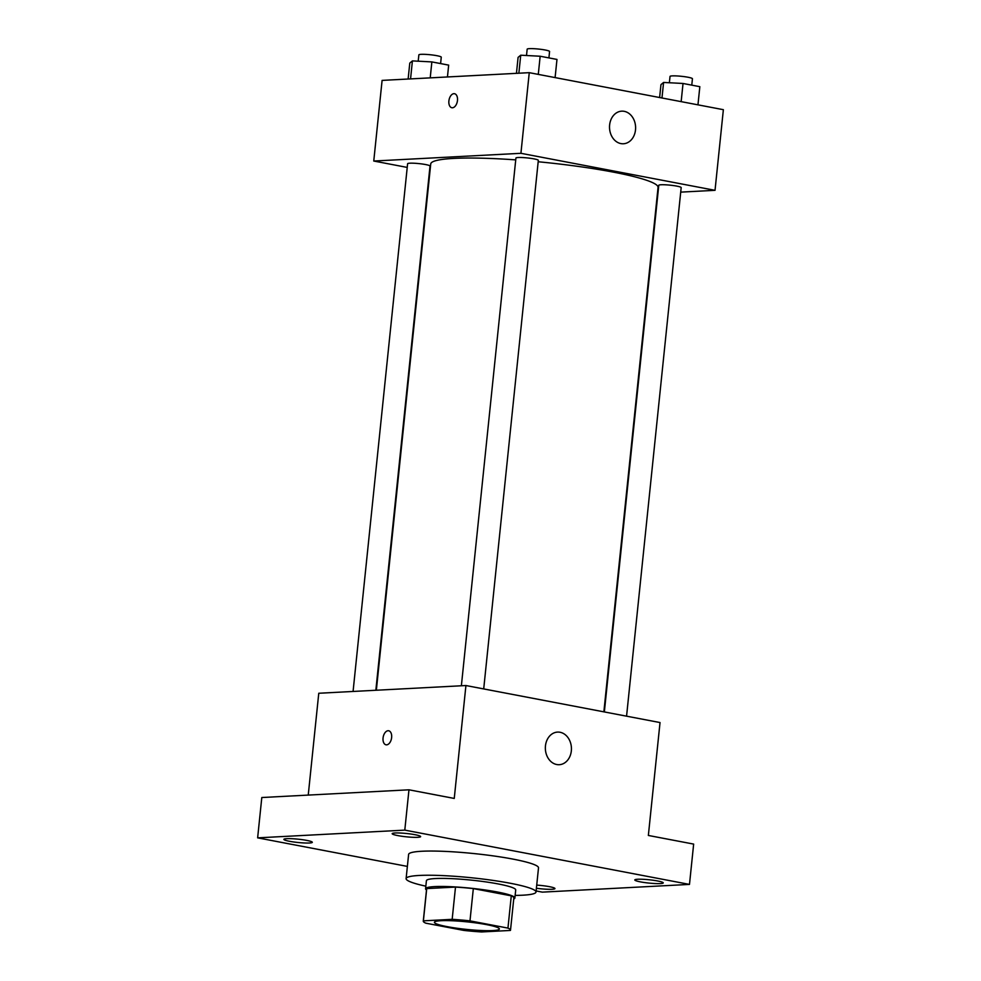 <?xml version="1.0" encoding="UTF-8"?>
<svg xmlns="http://www.w3.org/2000/svg" width="981" height="981" viewBox="0 0 981 981"><rect width="100%" height="100%" fill="white"/><g stroke="black" fill="none" stroke-linecap="round" stroke-linejoin="round"><path stroke-width="1.47" d="M492.781 930.577A32.643 3.777 5.9 0 1 456.361 928.161A32.643 3.777 5.9 0 1 434.424 922.287A32.643 3.777 5.9 0 1 467.287 921.882A32.643 3.777 5.9 0 1 499.366 928.995A32.643 3.777 5.9 0 1 492.781 930.577M507.95 928.1L469.985 920.865A43.851 5.077 5.9 0 0 452.167 919.332L423.387 920.84A43.851 5.077 5.9 0 0 423.277 921.134A43.851 5.077 5.9 0 0 425.84 923.182L463.805 930.417A43.851 5.077 5.9 0 0 481.622 931.95L510.402 930.442A43.851 5.077 5.9 0 0 510.512 930.147A43.851 5.077 5.9 0 0 507.95 928.1L511.285 895.849L473.32 888.602L469.985 920.865M423.277 921.134L426.612 888.884A43.851 5.077 5.9 0 1 426.723 888.59L423.387 920.84M473.32 888.602A43.851 5.077 5.9 0 0 455.503 887.082L426.723 888.59M511.285 895.849A43.851 5.077 5.9 0 1 513.848 897.897L510.512 930.147M513.725 899.001A44.893 5.199 -174.1 0 0 514.878 897.995A44.893 5.199 -174.1 0 0 470.757 888.21A44.893 5.199 -174.1 0 0 425.57 888.774A44.893 5.199 -174.1 0 0 426.502 889.988M425.57 888.774L426.404 880.705A44.893 5.199 5.9 0 1 471.591 880.153A44.893 5.199 5.9 0 1 515.712 889.939L514.878 897.995M455.503 887.082L452.167 919.332M425.84 886.174A65.298 7.566 5.9 0 1 406.109 878.608A65.298 7.566 5.9 0 1 471.836 877.799A65.298 7.566 5.9 0 1 536.006 892.036A65.298 7.566 5.9 0 1 522.824 895.187A65.298 7.566 5.9 0 1 515.148 895.395M406.109 878.608L408.611 854.414A65.298 7.566 5.9 0 1 474.338 853.605A65.298 7.566 5.9 0 1 538.508 867.842L536.006 892.036M415 834.696A14.298 1.655 5.9 0 1 420.628 836.621A14.298 1.655 5.9 0 1 406.232 836.793A14.298 1.655 5.9 0 1 392.179 833.678A14.298 1.655 5.9 0 1 400.15 833.016A14.298 1.655 5.9 0 1 415 834.696M657.626 880.975A14.298 1.655 5.9 0 1 663.254 882.888A14.298 1.655 5.9 0 1 648.858 883.072A14.298 1.655 5.9 0 1 634.805 879.957A14.298 1.655 5.9 0 1 642.776 879.283A14.298 1.655 5.9 0 1 657.626 880.975M536.73 885.107A14.298 1.655 5.9 0 1 549.311 886.652A14.298 1.655 5.9 0 1 554.952 888.578A14.298 1.655 5.9 0 1 536.399 888.259M306.685 840.386A14.298 1.655 5.9 0 1 312.314 842.311A14.298 1.655 5.9 0 1 297.917 842.483A14.298 1.655 5.9 0 1 283.865 839.368A14.298 1.655 5.9 0 1 291.835 838.706A14.298 1.655 5.9 0 1 306.685 840.386M536.129 890.956L542.321 892.134L689.484 884.408L404.797 830.122L257.635 837.848L407.373 866.407M689.484 884.408L693.653 844.089L648.355 835.456L660.029 722.556L465.926 685.535L454.252 798.436L408.967 789.803L261.804 797.528L257.635 837.848M465.926 685.535L318.764 693.26L308.242 795.088M408.967 789.803L404.797 830.122M571.334 750.87A16.321 13.035 -93 0 1 559.244 764.702A16.321 13.035 -93 0 1 545.375 749.079A16.321 13.035 -93 0 1 557.539 732.096A16.321 13.035 -93 0 1 571.334 750.87M386.612 744.849A7.137 4.218 100.8 0 1 386.011 744.8A7.137 4.218 100.8 0 1 383.203 737.001A7.137 4.218 100.8 0 1 388.684 730.771A7.137 4.218 100.8 0 1 391.566 738.068A7.137 4.218 100.8 0 1 386.612 744.849M386.011 744.8A7.137 4.218 100.8 0 1 383.203 737.001A7.137 4.218 100.8 0 1 388.684 730.771M376.348 690.244L430.733 163.937A114.274 13.244 5.9 0 1 515.724 159.878M538.177 161.755A114.274 13.244 5.9 0 1 658.055 187.42L603.867 711.85M626.565 716.179L681.182 187.616A11.269 1.3 -174.1 0 0 673.616 185.593A11.269 1.3 -174.1 0 0 661.047 184.759A11.269 1.3 -174.1 0 0 658.778 185.299L604.357 711.936M353.074 691.47L407.606 163.741A11.269 1.3 5.9 0 1 418.948 163.606A11.269 1.3 5.9 0 1 430.021 166.059L375.846 690.268M461.377 685.78L515.92 158.051A11.269 1.3 5.9 0 1 527.251 157.916A11.269 1.3 5.9 0 1 538.324 160.369L483.707 688.932M680.716 192.129L715.026 190.326L520.923 153.306L373.761 161.031L407.225 167.42M715.026 190.326L723.365 109.688L529.262 72.668L382.1 80.393L373.761 161.031M529.262 72.668L520.923 153.306M635.504 129.933A16.321 13.035 -93 0 1 623.413 143.766A16.321 13.035 -93 0 1 609.544 128.143A16.321 13.035 -93 0 1 621.709 111.16A16.321 13.035 -93 0 1 635.504 129.933M452.449 107.775A7.137 4.218 100.8 0 1 451.836 107.738A7.137 4.218 100.8 0 1 449.04 99.927A7.137 4.218 100.8 0 1 454.51 93.71A7.137 4.218 100.8 0 1 457.404 101.006A7.137 4.218 100.8 0 1 452.449 107.775M451.836 107.738A7.137 4.218 100.8 0 1 449.04 99.927A7.137 4.218 100.8 0 1 454.522 93.71M697.957 104.844L699.833 86.684L683.034 83.471L663.585 82.453L660.961 84.636L659.624 97.524M663.585 82.453L661.979 97.977M683.034 83.471L681.157 101.632M669.373 82.76L670.023 76.432A11.269 1.3 5.9 0 1 681.366 76.297A11.269 1.3 5.9 0 1 692.439 78.75L691.777 85.139M555.099 77.597L556.975 59.436L540.163 56.236L520.727 55.206L518.091 57.389L516.447 73.342M520.727 55.206L518.863 73.207M540.163 56.236L538.287 74.384M526.515 55.512L527.165 49.185A11.269 1.3 5.9 0 1 538.508 49.05A11.269 1.3 5.9 0 1 549.568 51.503L548.919 57.904M447.446 76.959L448.673 65.126L431.861 61.913L412.412 60.896L409.788 63.078L408.133 79.02M412.412 60.896L410.561 78.897M431.861 61.913L430.218 77.867M418.2 61.202L418.862 54.875A11.269 1.3 5.9 0 1 430.193 54.74A11.269 1.3 5.9 0 1 441.266 57.192L440.604 63.581"/></g></svg>
